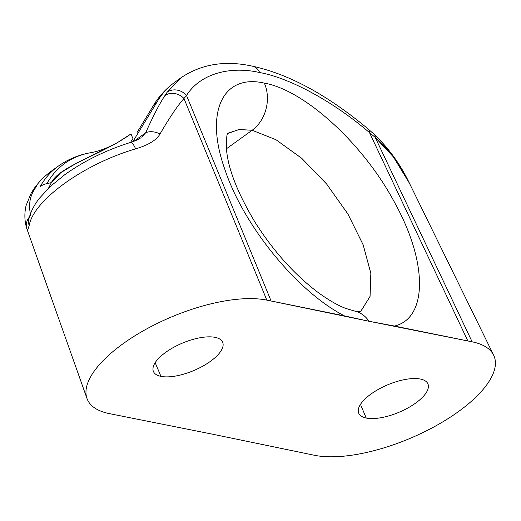 <?xml version="1.0" encoding="UTF-8"?>
<svg xmlns="http://www.w3.org/2000/svg" width="521" height="521" viewBox="0 0 521 521"><rect width="100%" height="100%" fill="white"/><g stroke="black" fill="none" stroke-linecap="round" stroke-linejoin="round"><path stroke-width="0.78" d="M31.175 193.089A14.347 12.68 30.4 0 1 34.327 189.611C29.612 197.101 28.414 205.749 30.752 215.557C28.414 205.749 29.612 197.101 34.327 189.611L36.444 186.323A14.347 12.511 -144.9 0 0 33.728 189.11A14.347 12.511 35.1 0 1 36.444 186.323L34.327 189.611A14.347 12.68 -149.6 0 0 31.104 193.219M26.825 228.712A14.347 13.084 -16.5 0 1 29.384 217.01A14.347 13.084 163.5 0 0 26.825 228.699C24.526 221.288 24.266 213.597 26.05 205.626L31.195 193.063L33.839 188.947C38.736 181.972 44.552 176.046 51.292 171.181L58.17 166.225A278.624 128.003 54.2 0 0 40.241 186.518A278.624 128.003 -125.8 0 1 58.17 166.225C67.763 159.387 78.528 154.887 90.459 152.731A277.074 127.293 54.2 0 0 46.877 183.607A20.495 17.812 -150.4 0 0 40.241 186.518A20.495 17.812 -150.4 0 1 46.877 183.607A277.074 127.293 54.2 0 1 90.459 152.731C98.632 151.422 107.801 147.944 117.974 142.311M182.076 77.01L167.124 92.224L164.916 95.577C159.673 103.451 153.252 115.864 145.646 132.829L137.466 138.716M156.606 102.728L132.822 141.679L156.606 102.728A278.624 128.003 -125.8 0 1 174.535 82.435A278.624 128.003 54.2 0 0 156.606 102.728A20.495 17.812 -150.4 0 0 152.08 107.749A20.495 17.812 -150.4 0 0 152.067 107.769M409.434 183.236L393.42 156.958L375.179 137.349L472.124 341.822A109.312 43.197 -22.9 0 1 493.621 355.133A109.312 43.197 -22.9 0 1 436.683 425.397A109.312 43.197 -22.9 0 1 314.541 455.289L212.301 434.143L109.247 413.596A109.312 43.197 -22.9 0 1 123.119 343.678A109.312 43.197 -22.9 0 1 266.83 300.122L369.07 321.275L472.124 341.822A109.312 43.197 -22.9 0 1 458.252 411.74A109.312 43.197 -22.9 0 1 314.541 455.289L212.301 434.143L109.247 413.596A109.312 43.197 157.1 0 1 86.981 398.467L26.786 228.569M160.95 376.364A37.577 14.848 157.1 0 0 210.354 361.392A37.577 14.848 157.1 0 0 215.121 337.354A37.577 14.848 157.1 0 0 165.724 352.326A37.577 14.848 157.1 0 0 160.95 376.364A37.577 14.848 157.1 0 0 202.578 366.289A37.577 14.848 157.1 0 0 222.649 342.238A37.577 14.848 157.1 0 0 215.121 337.354A37.577 14.848 157.1 0 0 173.493 347.435A37.577 14.848 157.1 0 0 153.421 371.48A37.577 14.848 157.1 0 0 160.95 376.364L155.173 362.681L160.95 376.364M420.421 379.054A37.577 14.848 157.1 0 0 371.017 394.026A37.577 14.848 157.1 0 0 366.25 418.057A37.577 14.848 157.1 0 0 415.647 403.085A37.577 14.848 157.1 0 0 420.421 379.054A37.577 14.848 157.1 0 0 378.793 389.128A37.577 14.848 157.1 0 0 358.722 413.179A37.577 14.848 157.1 0 0 366.25 418.057L360.467 404.374L366.25 418.057A37.577 14.848 157.1 0 0 407.878 407.982A37.577 14.848 157.1 0 0 427.949 383.931A37.577 14.848 157.1 0 0 420.421 379.054M51.377 182.604A191.292 166.245 29.6 0 1 46.851 183.646A191.292 166.245 -150.4 0 0 51.377 182.604L60.742 172.725L76.437 163.21L116.691 143.054L130.966 133.943L132.972 138.69L130.966 133.943C101.406 155.063 59.654 165.965 51.377 182.604L48.479 188.257M368.458 129.267A14.347 5.9 130 0 1 369.493 132.608L375.179 137.349L369.493 132.608L467.845 340.949L472.124 341.822L375.179 137.349A14.347 5.803 -47.1 0 0 374.26 134.398M167.124 92.224L164.916 95.577A14.347 12.335 32.5 0 1 183.972 98.515L186.511 95.441L271.109 300.995L266.83 300.122L183.972 98.515L186.511 95.441L271.109 300.995L344.485 315.895C297.484 291.936 243.463 225.769 224.883 169.468C204.427 112.471 222.493 73.481 264.342 83.119C305.085 90.25 364.583 145.001 395.446 204.108C427.878 263.222 427.461 318.338 394.469 326.048L467.845 340.949L369.493 132.608C330.242 99.016 286.98 77.31 259.666 72.543C231.591 66.063 200.878 72.738 186.511 95.441A14.347 12.647 -145.6 0 0 167.124 92.224A14.347 12.647 34.4 0 1 186.511 95.441C200.878 72.738 231.591 66.063 259.666 72.543A14.347 11.41 -78.5 0 0 252.307 66.147A14.347 11.41 101.5 0 1 259.666 72.543C286.98 77.31 330.242 99.016 369.493 132.608A14.347 5.9 -50 0 0 368.412 129.228M227.768 133.539L238.638 129.586L252.144 130.257A34.158 27.17 -78.5 0 0 264.342 83.119C222.493 73.481 204.427 112.471 224.883 169.468C243.463 225.769 297.484 291.936 344.485 315.895L369.07 321.275A34.158 27.177 -78.5 0 0 354.182 310.952A34.158 27.177 101.5 0 1 369.07 321.275L394.469 326.048C427.461 318.338 427.878 263.222 395.446 204.108C364.583 145.001 305.085 90.25 264.342 83.119A34.158 27.17 101.5 0 1 252.144 130.257L275.902 139.68L301.659 158.241L326.537 183.906L347.813 213.844L363.144 244.779L370.841 273.31L370.073 296.306L360.916 311.239M360.695 311.415L369.995 296.592L370.887 273.642L363.267 245.098L347.969 214.105L326.687 184.082L301.763 158.338L275.954 139.713L252.144 130.257L226.446 148.765L252.144 130.257L239.211 129.514L228.647 132.979M140.416 138.045C138.938 139.276 135.681 140.729 130.647 142.396A14.347 3.23 72.8 0 1 130.647 142.396A14.347 3.23 72.8 0 1 135.642 148.869C83.946 163.926 33.481 200.266 29.169 225.528A14.347 12.68 -167.3 0 1 28.811 219.256A14.347 12.68 12.7 0 0 29.169 225.528L27.496 230.823L29.169 225.528C33.481 200.266 83.946 163.926 135.642 148.869C148.309 145.144 156.443 140.169 160.051 133.949A14.347 9.15 -156 0 0 145.646 132.829A14.347 9.15 24 0 1 160.051 133.949C169.605 117.459 177.583 105.646 183.972 98.515A14.347 12.335 -147.5 0 0 164.916 95.577C159.673 103.451 153.252 115.864 145.646 132.829L141.627 137.127L145.646 132.829L133.877 141.302M130.686 142.389A14.347 3.23 -107.2 0 1 135.642 148.869C148.309 145.144 156.443 140.169 160.051 133.949C169.605 117.459 177.583 105.646 183.972 98.515L266.83 300.122A109.312 43.197 157.1 0 0 146.805 328.849A109.312 43.197 157.1 0 0 86.981 398.467M130.647 142.396C106.128 150.12 84.187 160.872 64.832 174.646L50.641 186.199L39.7 197.947C34.243 204.74 30.615 211.839 28.811 219.256A14.347 12.68 -167.3 0 1 28.844 219.12A14.347 12.68 12.7 0 0 28.811 219.256L28.154 222.161M130.432 142.5L132.438 139.491M374.254 134.385A14.347 5.803 132.9 0 1 375.179 137.349C388.419 148.472 400.082 164.271 410.17 184.747M409.545 183.457C400.662 164.773 388.92 148.433 374.306 134.438L368.464 129.273C327.709 95.141 288.979 74.093 252.268 66.141C225.372 60.221 201.757 63.998 181.419 77.479L174.535 82.435C165.326 89.13 157.837 97.564 152.08 107.749L137.082 132.425M493.621 355.133L409.519 183.405M227.944 133.213C226.752 133.448 226.296 139.068 226.563 150.074C228.263 169.351 237.863 193.571 255.355 222.734C273.434 251.05 293.955 273.994 316.911 291.565C327.787 299.647 337.387 305.254 345.716 308.393L354.182 310.952C358.891 311.571 361.157 311.701 360.994 311.35L360.988 311.35"/></g></svg>
